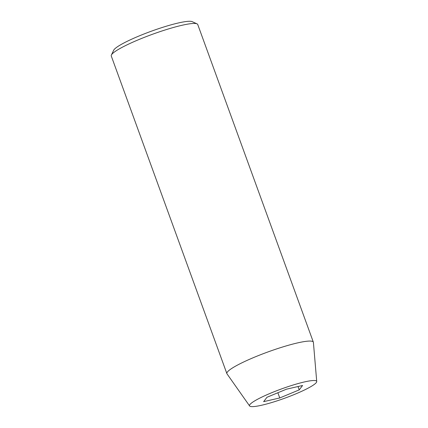 <?xml version="1.0" encoding="UTF-8"?>
<svg xmlns="http://www.w3.org/2000/svg" width="428" height="428" viewBox="0 0 428 428"><rect width="100%" height="100%" fill="white"/><g stroke="black" fill="none" stroke-linecap="round" stroke-linejoin="round"><path stroke-width="0.64" d="M111.392 55.025L113.688 50.226A42.174 5.799 -20 0 1 137.816 36.503A42.174 5.799 -20 0 1 178.31 22.984A42.174 5.799 -20 0 1 192.188 21.657L197.03 23.856A46.01 6.324 160 0 0 181.895 25.305A46.01 6.324 160 0 0 137.72 40.05A46.01 6.324 160 0 0 111.392 55.025A46.01 6.324 160 0 0 111.275 56.004L226.877 373.623A46.01 6.324 -20 0 1 250.589 358.841A46.01 6.324 -20 0 1 297.497 342.924A46.01 6.324 -20 0 1 313.35 342.149A46.01 6.324 -20 0 1 313.403 342.379L316.725 381.53A35.738 4.911 -20 0 1 297.711 393.07A35.738 4.911 -20 0 1 261.834 405.193A35.738 4.911 -20 0 1 249.61 405.958A35.738 4.911 -20 0 1 267.382 394.557A35.738 4.911 -20 0 1 304.372 381.953A35.738 4.911 -20 0 1 316.725 381.53M249.61 405.958L226.99 373.831A46.01 6.324 -20 0 1 226.877 373.623M286.45 389.191L266.97 397.275L263.627 401.657L279.762 397.954L299.236 389.871L302.58 385.489L286.45 389.191M313.35 342.149L197.747 24.53A46.01 6.324 160 0 0 197.03 23.856M298.022 386.532L299.236 389.871M277.868 392.749L279.762 397.954"/></g></svg>
